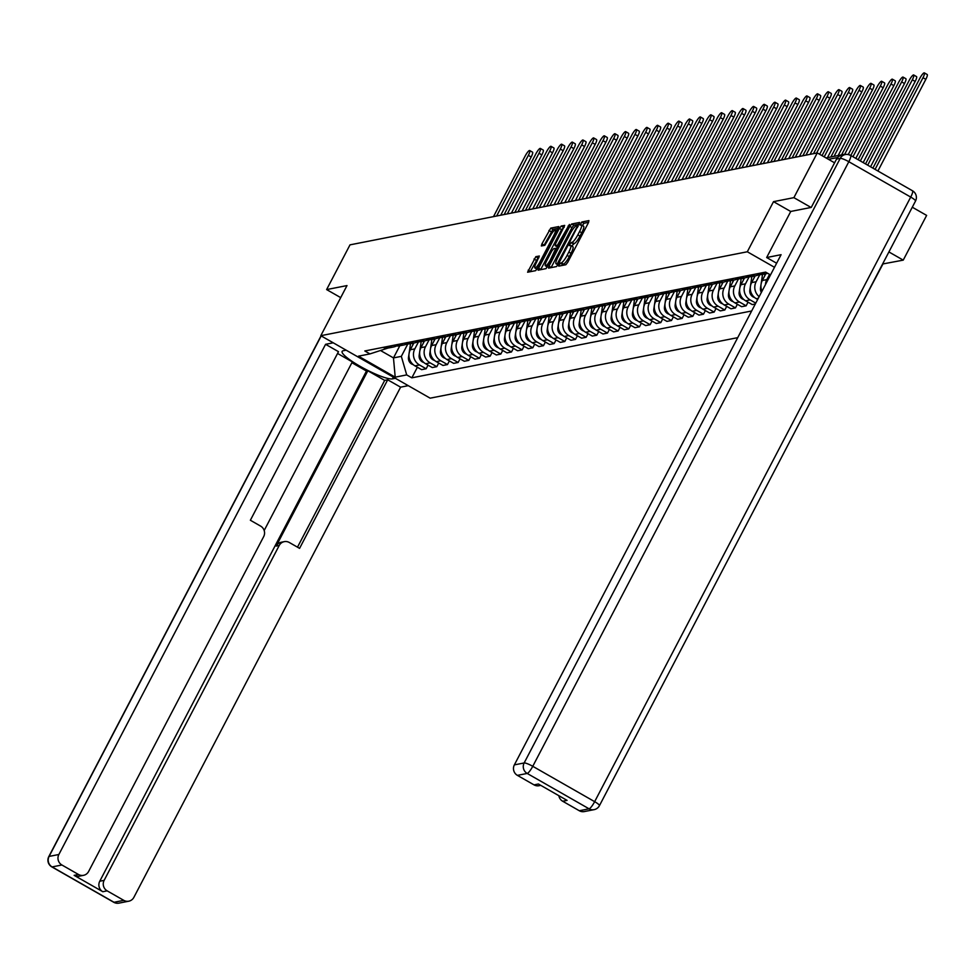 <?xml version="1.0" encoding="UTF-8"?>
<svg xmlns="http://www.w3.org/2000/svg" width="976" height="976" viewBox="0 0 976 976"><rect width="100%" height="100%" fill="white"/><g stroke="black" fill="none" stroke-linecap="round" stroke-linejoin="round"><path stroke-width="1.46" d="M559.065 264.679L558.723 266.131L565.848 264.728L567.678 262.385L588.443 222.674L588.918 220.6L581.794 222.003L580.11 225.09L581.098 224.919A8.089 1.684 -60.3 0 1 581.415 224.956A8.089 1.684 -60.3 0 1 579.561 231.556L577.829 234.862A8.089 1.684 -60.3 0 1 571.985 242.341L569.789 244.159L569.374 245.598L570.374 245.427A8.089 1.684 -60.3 0 1 570.692 245.464A8.089 1.684 -60.3 0 1 568.825 252.064L567.105 255.37A8.089 1.684 -60.3 0 1 561.261 262.861L559.065 264.679M588.601 222.345L583.977 223.26L582.416 225.517M583.282 226.164A8.089 1.684 -60.3 0 1 583.611 226.2A8.089 1.684 -60.3 0 1 581.745 232.8L580.012 236.107A8.089 1.684 -60.3 0 1 574.169 243.585L571.68 246.037M535.836 256.676L527.601 272.219L535.617 270.669L537.447 268.339L558.784 226.566L550.769 228.116L541.912 243.902L541.326 245.964L544.815 245.318L550.122 236.302A6.759 1.403 -60.3 0 1 555.283 230.08A6.759 1.403 -60.3 0 1 553.721 235.594L540.045 261.739A6.759 1.403 -60.3 0 1 534.897 267.961A6.759 1.403 -60.3 0 1 536.458 262.446L539.325 256.029L535.836 256.676L538.02 257.932L530.2 271.743M811.056 207.461L793.891 197.652L773.517 201.654L747.311 251.771L320.799 335.695L347.005 285.578L326.618 289.579L350.006 244.854L817.278 152.927L834.578 162.809M793.891 197.652L817.278 152.927M549.049 266.058L548.573 268.132L556.491 266.57L558.321 264.228L579.659 222.455L571.643 224.004L569.813 226.347L549.049 266.058L551.074 267.631M546.06 268.62L538.142 270.181L538.618 268.107L559.382 228.396L561.2 226.054L564.689 225.407L555.686 243.573L555.112 245.635L557.455 245.196L569.398 224.468L546.06 268.62M882.621 263.996L903.239 260.128L926.627 215.403L912.304 207.217M882.865 264.13L856.306 314.333M320.799 335.695L430.148 398.171L737.71 337.659M326.618 289.579L340.697 297.619M845.606 154.476A5.148 4.953 78.9 0 0 841.861 155.208M903.239 260.128L888.916 251.942M767.746 273.329A11.846 11.407 -101.1 0 1 760.816 273.06M756.302 273.951A11.846 11.407 78.9 0 0 762.293 274.439L766.807 273.548M759.133 274.598A11.846 11.407 -101.1 0 1 750.141 275.159M745.64 276.049A11.846 11.407 78.9 0 0 751.63 276.537L756.144 275.647M748.458 276.696A11.846 11.407 -101.1 0 1 739.479 277.257M765.465 284.577A11.846 11.407 -101.1 0 1 766.807 279.624L769.552 274.366M734.965 278.148A11.846 11.407 78.9 0 0 740.967 278.636L745.481 277.745M765.831 273.744L762.293 280.502A11.846 11.407 78.9 0 0 762.024 291.153M737.795 278.794A11.846 11.407 -101.1 0 1 728.816 279.356M759.145 296.667A11.846 11.407 -101.1 0 1 756.144 281.722L759.84 274.634M724.302 280.246A11.846 11.407 78.9 0 0 730.292 280.734L734.806 279.844M755.168 275.842L751.63 282.601A11.846 11.407 78.9 0 0 756.278 298.693L757.669 299.486M727.132 280.893A11.846 11.407 -101.1 0 1 718.153 281.454M755.766 303.121L750.129 299.9A11.846 11.407 -101.1 0 1 745.481 283.821L749.178 276.733M713.639 282.345A11.846 11.407 78.9 0 0 719.629 282.833L724.143 281.942M744.505 277.94L740.967 284.699A11.846 11.407 78.9 0 0 745.615 300.791L752.289 304.597L755.302 304.012M716.469 282.991A11.846 11.407 -101.1 0 1 707.478 283.552M748.043 302.17L746.14 305.817L739.466 301.999A11.846 11.407 -101.1 0 1 734.806 285.919L738.515 278.831M702.964 284.443A11.846 11.407 78.9 0 0 708.966 284.931L713.48 284.04M733.83 280.039L730.292 286.798A11.846 11.407 78.9 0 0 734.952 302.889L741.626 306.696L746.14 305.817M705.794 285.09A11.846 11.407 -101.1 0 1 696.815 285.651M737.368 304.268L735.465 307.916L728.804 304.097A11.846 11.407 -101.1 0 1 724.143 288.018L727.84 280.929M692.301 286.541A11.846 11.407 78.9 0 0 698.291 287.029L702.805 286.139M723.167 282.137L719.629 288.896A11.846 11.407 78.9 0 0 724.29 304.988L730.951 308.794L735.465 307.916M695.132 287.188A11.846 11.407 -101.1 0 1 686.152 287.749M726.705 306.366L724.802 310.014L718.129 306.196A11.846 11.407 -101.1 0 1 713.48 290.116L717.177 283.028M681.638 288.64A11.846 11.407 78.9 0 0 687.629 289.128L692.143 288.237M712.504 284.236L708.966 291.007A11.846 11.407 78.9 0 0 713.615 307.086L720.288 310.893L724.802 310.014M684.469 289.286A11.846 11.407 -101.1 0 1 675.477 289.848M716.042 308.465L714.139 312.113L707.466 308.294A11.846 11.407 -101.1 0 1 702.805 292.214L706.514 285.126M670.976 290.738A11.846 11.407 78.9 0 0 676.966 291.226L681.48 290.336M701.829 286.334L698.291 293.105A11.846 11.407 78.9 0 0 702.952 309.185L709.625 313.003L714.139 312.113M673.794 291.385A11.846 11.407 -101.1 0 1 664.815 291.946M705.367 310.563L703.464 314.211L696.803 310.392A11.846 11.407 -101.1 0 1 692.143 294.313L695.839 287.225M660.301 292.837A11.846 11.407 78.9 0 0 666.303 293.325L670.817 292.434M691.167 288.432L687.629 295.203A11.846 11.407 78.9 0 0 692.289 311.283L698.962 315.102L703.464 314.211M663.131 293.483A11.846 11.407 -101.1 0 1 654.152 294.044M694.705 312.662L692.801 316.309L686.128 312.491A11.846 11.407 -101.1 0 1 681.48 296.411L685.176 289.335M649.638 294.935A11.846 11.407 78.9 0 0 655.628 295.423L660.142 294.532M680.504 290.531L676.966 297.302A11.846 11.407 78.9 0 0 681.614 313.381L688.287 317.2L692.801 316.309M652.468 295.582A11.846 11.407 -101.1 0 1 643.489 296.143M684.042 314.76L682.139 318.408L675.465 314.589A11.846 11.407 -101.1 0 1 670.817 298.51L674.514 291.434M638.975 297.033A11.846 11.407 78.9 0 0 644.965 297.521L649.479 296.631M669.841 292.629L666.303 299.4A11.846 11.407 78.9 0 0 670.951 315.48L677.625 319.298L682.139 318.408M641.805 297.68A11.846 11.407 -101.1 0 1 632.814 298.241M673.379 316.858L671.476 320.506L664.802 316.688A11.846 11.407 -101.1 0 1 660.142 300.608L663.851 293.532M628.3 299.132A11.846 11.407 78.9 0 0 634.302 299.62L638.816 298.729M659.166 294.728L655.628 301.499A11.846 11.407 78.9 0 0 660.288 317.578L666.962 321.397L671.476 320.506M631.13 299.778A11.846 11.407 -101.1 0 1 622.151 300.34M662.704 318.957L660.801 322.605L654.14 318.786A11.846 11.407 -101.1 0 1 649.479 302.706L653.176 295.63M617.637 301.23A11.846 11.407 78.9 0 0 623.627 301.718L628.141 300.828M648.503 296.826L644.965 303.597A11.846 11.407 78.9 0 0 649.626 319.677L656.287 323.495L660.801 322.605M620.468 301.877A11.846 11.407 -101.1 0 1 611.488 302.438M652.041 321.055L650.138 324.703L643.465 320.884A11.846 11.407 -101.1 0 1 638.816 304.805L642.513 297.729M606.974 303.329A11.846 11.407 78.9 0 0 612.965 303.817L617.479 302.926M637.84 298.924L634.302 305.695A11.846 11.407 78.9 0 0 638.951 321.775L645.624 325.594L650.138 324.703M609.805 303.975A11.846 11.407 -101.1 0 1 600.813 304.536M641.378 323.166L639.475 326.801L632.802 322.983A11.846 11.407 -101.1 0 1 628.141 306.903L631.85 299.827M596.312 305.427A11.846 11.407 78.9 0 0 602.302 305.915L606.816 305.024M627.165 301.023L623.627 307.794A11.846 11.407 78.9 0 0 628.288 323.873L634.961 327.692L639.475 326.801M599.13 306.074A11.846 11.407 -101.1 0 1 590.151 306.635M630.703 325.264L628.8 328.9L622.139 325.081A11.846 11.407 -101.1 0 1 617.479 309.002L621.175 301.926M585.637 307.525A11.846 11.407 78.9 0 0 591.639 308.013L596.141 307.123M616.503 303.121L612.965 309.892A11.846 11.407 78.9 0 0 617.625 325.972L624.298 329.79L628.8 328.9M588.467 308.172A11.846 11.407 -101.1 0 1 579.488 308.733M620.041 327.363L618.137 330.998L611.464 327.18A11.846 11.407 -101.1 0 1 606.816 311.1L610.512 304.024M574.974 309.624A11.846 11.407 78.9 0 0 580.964 310.112L585.478 309.221M605.84 305.22L602.302 311.991A11.846 11.407 78.9 0 0 606.95 328.07L613.623 331.889L618.137 330.998M577.804 310.27A11.846 11.407 -101.1 0 1 568.825 310.832M609.378 329.461L607.475 333.097L600.801 329.278A11.846 11.407 -101.1 0 1 596.153 313.198L599.85 306.122M564.311 311.722A11.846 11.407 78.9 0 0 570.301 312.21L574.815 311.32M595.177 307.318L591.639 314.089A11.846 11.407 78.9 0 0 596.287 330.169L602.961 333.987L607.475 333.097M567.141 312.369A11.846 11.407 -101.1 0 1 558.15 312.93M598.703 331.559L596.812 335.195L590.138 331.389A11.846 11.407 -101.1 0 1 585.478 315.297L589.187 308.221M553.636 313.821A11.846 11.407 78.9 0 0 559.638 314.309L564.152 313.418M584.502 309.416L580.964 316.187A11.846 11.407 78.9 0 0 585.624 332.267L592.298 336.086L596.812 335.195M556.466 314.467A11.846 11.407 -101.1 0 1 547.487 315.028M588.04 333.658L586.137 337.293L579.476 333.487A11.846 11.407 -101.1 0 1 574.815 317.395L578.512 310.319M542.973 315.919A11.846 11.407 78.9 0 0 548.963 316.407L553.477 315.516M573.839 311.515L570.301 318.286A11.846 11.407 78.9 0 0 574.962 334.365L581.623 338.184L586.137 337.293M545.804 316.566A11.846 11.407 -101.1 0 1 536.824 317.127M577.377 335.756L575.474 339.392L568.801 335.585A11.846 11.407 -101.1 0 1 564.152 319.494L567.849 312.418M532.31 318.017A11.846 11.407 78.9 0 0 538.301 318.505L542.815 317.615M563.176 313.613L559.638 320.384A11.846 11.407 78.9 0 0 564.287 336.464L570.96 340.282L575.474 339.392M535.141 318.664A11.846 11.407 -101.1 0 1 526.149 319.225M566.714 337.855L564.811 341.49L558.138 337.684A11.846 11.407 -101.1 0 1 553.477 321.592L557.186 314.516M521.648 320.116A11.846 11.407 78.9 0 0 527.638 320.604L532.152 319.713M552.501 315.712L548.963 322.483A11.846 11.407 78.9 0 0 553.624 338.562L560.297 342.381L564.811 341.49M524.466 320.762A11.846 11.407 -101.1 0 1 515.487 321.324M556.039 339.953L554.136 343.589L547.475 339.782A11.846 11.407 -101.1 0 1 542.815 323.69L546.511 316.614M510.973 322.214A11.846 11.407 78.9 0 0 516.975 322.702L521.477 321.812M541.839 317.81L538.301 324.581A11.846 11.407 78.9 0 0 542.961 340.661L549.622 344.479L554.136 343.589M513.803 322.861A11.846 11.407 -101.1 0 1 504.824 323.422M545.377 342.051L543.473 345.687L536.8 341.881A11.846 11.407 -101.1 0 1 532.152 325.789L535.848 318.713M500.31 324.313A11.846 11.407 78.9 0 0 506.3 324.801L510.814 323.91M531.176 319.908L527.638 326.679A11.846 11.407 78.9 0 0 532.286 342.759L538.959 346.578L543.473 345.687M503.14 324.959A11.846 11.407 -101.1 0 1 494.161 325.52M534.714 344.15L532.811 347.785L526.137 343.979A11.846 11.407 -101.1 0 1 521.477 327.887L525.186 320.811M489.647 326.411A11.846 11.407 78.9 0 0 495.637 326.899L500.151 326.008M520.513 322.007L516.975 328.778A11.846 11.407 78.9 0 0 521.623 344.857L528.297 348.676L532.811 347.785M492.477 327.058A11.846 11.407 -101.1 0 1 483.486 327.619M524.039 346.248L522.148 349.884L515.474 346.077A11.846 11.407 -101.1 0 1 510.814 329.986L514.523 322.91M478.972 328.509A11.846 11.407 78.9 0 0 484.974 328.997L489.488 328.119M509.838 324.105L506.3 330.876A11.846 11.407 78.9 0 0 510.96 346.956L517.634 350.774L522.148 349.884M481.802 329.156A11.846 11.407 -101.1 0 1 472.823 329.717M513.376 348.347L511.473 351.982L504.799 348.176A11.846 11.407 -101.1 0 1 500.151 332.084L503.848 325.008M468.309 330.608A11.846 11.407 78.9 0 0 474.299 331.096L478.813 330.217M499.175 326.204L495.637 332.975A11.846 11.407 78.9 0 0 500.298 349.054L506.959 352.873L511.473 351.982M471.14 331.254A11.846 11.407 -101.1 0 1 462.16 331.816M502.713 350.445L500.81 354.081L494.137 350.274A11.846 11.407 -101.1 0 1 489.488 334.182L493.185 327.106M457.646 332.706A11.846 11.407 78.9 0 0 463.637 333.194L468.151 332.316M488.512 328.302L484.974 335.073A11.846 11.407 78.9 0 0 489.623 351.153L496.296 354.971L500.81 354.081M460.477 333.353A11.846 11.407 -101.1 0 1 451.485 333.914M492.05 352.543L490.147 356.179L483.474 352.373A11.846 11.407 -101.1 0 1 478.813 336.281L482.522 329.205M446.984 334.805A11.846 11.407 78.9 0 0 452.974 335.293L457.488 334.414M477.837 330.4L474.299 337.171A11.846 11.407 78.9 0 0 478.96 353.251L485.633 357.07L490.147 356.179M449.802 335.451A11.846 11.407 -101.1 0 1 440.823 336.012M481.375 354.642L479.472 358.277L472.811 354.471A11.846 11.407 -101.1 0 1 468.151 338.379L471.847 331.303M436.309 336.903A11.846 11.407 78.9 0 0 442.311 337.391L446.813 336.513M467.175 332.499L463.637 339.27A11.846 11.407 78.9 0 0 468.297 355.349L474.958 359.168L479.472 358.277M439.139 337.55A11.846 11.407 -101.1 0 1 430.16 338.111M470.713 356.74L468.809 360.376L462.136 356.569A11.846 11.407 -101.1 0 1 457.488 340.478L461.184 333.402M425.646 339.001A11.846 11.407 78.9 0 0 431.636 339.489L436.15 338.611M456.512 334.597L452.974 341.368A11.846 11.407 78.9 0 0 457.622 357.448L464.295 361.266L468.809 360.376M428.476 339.648A11.846 11.407 -101.1 0 1 419.497 340.209M460.05 358.839L458.147 362.474L451.473 358.668A11.846 11.407 -101.1 0 1 446.813 342.576L450.522 335.5M414.983 341.1A11.846 11.407 78.9 0 0 420.973 341.588L425.487 340.709M445.849 336.696L442.311 343.467A11.846 11.407 78.9 0 0 446.959 359.546L453.633 363.365L458.147 362.474M417.813 341.746A11.846 11.407 -101.1 0 1 408.822 342.308M449.375 360.937L447.484 364.573L440.81 360.766A11.846 11.407 -101.1 0 1 436.15 344.674L439.859 337.598M404.308 343.198A11.846 11.407 78.9 0 0 410.31 343.686L414.824 342.808M435.174 338.794L431.636 345.565A11.846 11.407 78.9 0 0 436.296 361.657L442.97 365.463L447.484 364.573M407.138 343.845A11.846 11.407 -101.1 0 1 398.159 344.406M438.712 363.035L436.809 366.671L430.135 362.865A11.846 11.407 -101.1 0 1 425.487 346.773L429.184 339.697M393.645 345.297A11.846 11.407 78.9 0 0 399.635 345.785L404.149 344.906M424.511 340.892L420.973 347.663A11.846 11.407 78.9 0 0 425.634 363.755L432.295 367.562L436.809 366.671M396.476 345.943A11.846 11.407 -101.1 0 1 387.496 346.504M428.049 365.134L426.146 368.769L419.473 364.963A11.846 11.407 -101.1 0 1 414.824 348.871L418.521 341.795M382.982 347.395A11.846 11.407 78.9 0 0 388.973 347.883L393.487 347.005M413.848 342.991L410.31 349.762A11.846 11.407 78.9 0 0 414.959 365.854L421.632 369.66L426.146 368.769M380.823 350.689L393.474 357.911L401.331 356.362L406.699 374.906L411.835 377.834L751.666 310.978M406.699 374.906L395.207 377.163L358.473 356.167L369.953 353.91L388.082 348.029M770.515 274.915L765.623 272.109L364.817 350.97L369.953 353.91M747.311 251.771L774.493 267.302M773.517 201.654L790.731 211.487M399.831 345.748L393.474 357.911L395.207 377.163M401.331 356.362L407.858 343.894M417.386 367.232L411.835 377.834M561.432 265.594L563.445 264.106A8.089 1.684 -60.3 0 0 569.289 256.627L567.105 255.37M572.558 246.684A8.089 1.684 -60.3 0 1 572.875 246.721A8.089 1.684 -60.3 0 1 571.021 253.321L569.289 256.627M579.244 224.187L573.827 225.249L571.997 227.591L551.245 267.302M557.369 263.63L576.865 227.127L577.28 225.688L576.23 225.871A8.089 1.684 -60.3 0 0 570.399 233.349L557.943 257.176A8.089 1.684 -60.3 0 0 556.076 263.776A8.089 1.684 -60.3 0 0 556.393 263.813L558.345 264.179M564.274 227.127L561.566 229.641L540.643 269.681M557.235 246.806L558.089 246.757M546.95 260.275A6.759 1.403 -60.3 0 0 545.401 265.801A6.759 1.403 -60.3 0 0 550.549 259.579L555.844 248.294L553.599 248.734L551.769 251.064L546.95 260.275M538.911 257.749L538.02 257.932M558.37 228.299L552.953 229.36L543.925 245.488M875.069 169.385L922.991 77.714A5.917 1.232 -60.3 0 0 924.357 72.883A5.917 1.232 -60.3 0 0 919.843 78.336L872.898 168.14M924.357 72.883L927.2 74.505A5.917 1.232 119.7 0 1 925.834 79.337L877.912 171.007M867.701 165.176L912.328 79.812A5.917 1.232 -60.3 0 0 913.695 74.981A5.917 1.232 -60.3 0 0 909.181 80.435L865.529 163.931M913.695 74.981L916.537 76.604A5.917 1.232 119.7 0 1 915.171 81.435L870.543 166.798M860.332 160.967L901.653 81.911A5.917 1.232 -60.3 0 0 903.02 77.08A5.917 1.232 -60.3 0 0 898.518 82.533L858.16 159.722M903.02 77.08L905.862 78.702A5.917 1.232 119.7 0 1 904.496 83.533L863.174 162.589M776.628 263.227L766.66 257.53L781.093 254.687L514.364 764.879L524.149 762.964L840.214 158.368L836.53 159.1L811.263 207.412L790.755 211.45L766.66 257.53M579.293 810.739L589.077 808.811A7.723 7.442 78.9 0 0 594.091 809.653L584.307 811.568A7.723 7.442 -101.1 0 1 579.293 810.739L562.676 801.235A7.723 7.442 -101.1 0 1 558.858 795.696M540.777 785.363L539.045 785.704A7.723 7.442 -101.1 0 1 534.031 784.875L517.402 775.371A7.723 7.442 -101.1 0 1 514.364 764.879M562.676 801.235L567.056 800.381L538.398 784.009L534.031 784.875M836.53 159.1A7.723 7.442 -101.1 0 1 841.593 155.257L845.289 154.537A7.723 7.442 78.9 0 0 840.214 158.368A7.723 1.342 27.6 0 1 848.827 161.711L532.762 766.306L594.652 801.662L910.718 197.079L848.827 161.711A7.723 1.61 119.7 0 0 850.608 155.404A7.723 7.723 0 0 0 845.289 154.537A7.723 7.442 78.9 0 1 850.303 155.379A7.723 1.61 119.7 0 1 850.608 155.404L912.499 190.771A7.723 1.61 -60.3 0 0 912.194 190.735M395.353 378.285L392.413 378.871A28.975 5.014 -152.4 0 1 362.767 367.806A28.975 5.014 -152.4 0 1 342.137 351.384A28.975 5.014 -152.4 0 1 343.21 350.75L346.138 350.177M333.243 342.808L325.581 344.308L338.489 351.677L250.368 520.245L260.641 526.125A7.723 7.442 78.9 0 1 263.679 536.617L88.609 871.495A7.723 7.442 78.9 0 1 83.533 875.326L79.166 876.192A7.723 7.442 -101.1 0 1 74.139 875.35L102.797 891.722A7.723 7.442 -101.1 0 1 99.759 881.23L366.476 371.039L351.897 362.706M264.179 530.505L352.324 361.901L337.562 353.458M366.476 371.039L367.842 370.77L384.69 380.384L387.692 379.798L400.599 387.167L133.871 897.359A7.723 7.442 78.9 0 1 123.793 900.36L107.165 890.856L102.797 891.722M408.249 385.666L400.599 387.167M325.581 344.308L58.865 854.5A7.723 7.442 78.9 0 0 61.903 864.992L78.519 874.496A7.723 7.442 78.9 0 0 83.533 875.326M99.759 881.23L104.139 880.364L279.209 545.486A7.723 7.442 78.9 0 1 289.299 542.485L299.571 548.366L387.692 379.798M104.139 880.364A7.723 7.442 78.9 0 0 107.165 890.856M279.209 545.486L276.196 546.072L367.842 370.77M276.196 546.072A7.723 7.442 -101.1 0 1 281.271 542.241L284.272 541.656M297.497 547.17L384.69 380.384M852.963 156.758L890.99 84.009A5.917 1.232 -60.3 0 0 892.357 79.178A5.917 1.232 -60.3 0 0 887.843 84.631L850.791 155.513M892.357 79.178L895.199 80.801A5.917 1.232 119.7 0 1 893.833 85.632L855.806 158.38M764.989 273.902L764.696 275.915M762.537 274.39L760.499 288.079A6.442 6.198 78.9 0 0 761.353 292.446M844.643 154.367L880.328 86.108A5.917 1.232 -60.3 0 0 881.694 81.276A5.917 1.232 -60.3 0 0 877.18 86.73L841.556 154.867M881.694 81.276L884.537 82.899A5.917 1.232 119.7 0 1 883.17 87.73L848.254 154.537M754.326 276.001L754.033 278.014M751.862 276.489L749.836 290.177A6.442 6.198 78.9 0 0 754.558 297.485M834.041 156.355L869.665 88.206A5.917 1.232 -60.3 0 0 871.031 83.375A5.917 1.232 -60.3 0 0 866.517 88.828L830.893 156.965M871.031 83.375L873.874 84.997A5.917 1.232 119.7 0 1 872.507 89.829L838.152 155.538M743.663 278.099L743.358 280.112M741.199 278.587L739.161 292.275A6.442 6.198 78.9 0 0 743.883 299.583M824.195 156.88L858.99 90.304A5.917 1.232 -60.3 0 0 860.356 85.473A5.917 1.232 -60.3 0 0 855.842 90.927L822.024 155.635M860.356 85.473L863.199 87.096A5.917 1.232 119.7 0 1 861.832 91.927L827.489 157.636M733 280.197L732.695 282.21M730.536 280.685L728.499 294.374A6.442 6.198 78.9 0 0 733.22 301.682M816.619 153.049L848.327 92.403A5.917 1.232 -60.3 0 0 849.693 87.572A5.917 1.232 -60.3 0 0 845.179 93.025L813.484 153.671M849.693 87.572L852.536 89.194A5.917 1.232 119.7 0 1 851.17 94.025L819.669 154.293M722.325 282.296L722.033 284.309M719.873 282.784L717.836 296.472A6.442 6.198 78.9 0 0 722.557 303.78M805.956 155.147L837.664 94.501A5.917 1.232 -60.3 0 0 839.031 89.67A5.917 1.232 -60.3 0 0 834.517 95.123L802.809 155.77M839.031 89.67L841.873 91.293A5.917 1.232 119.7 0 1 840.507 96.124L810.068 154.342M711.663 284.394L711.37 286.407M709.198 284.882L707.161 298.571A6.442 6.198 78.9 0 0 711.894 305.878M795.294 157.246L826.989 96.6A5.917 1.232 -60.3 0 0 828.356 91.768A5.917 1.232 -60.3 0 0 823.854 97.222L792.146 157.868M828.356 91.768L831.198 93.391A5.917 1.232 119.7 0 1 829.832 98.222L799.405 156.441M701 286.493L700.695 288.506M698.535 286.981L696.498 300.669A6.442 6.198 78.9 0 0 701.219 307.977M784.619 159.344L816.326 98.698A5.917 1.232 -60.3 0 0 817.693 93.867A5.917 1.232 -60.3 0 0 813.179 99.32L781.483 159.966M817.693 93.867L820.535 95.489A5.917 1.232 119.7 0 1 819.169 100.321L788.742 158.539M690.325 288.591L690.032 290.604M687.873 289.079L685.835 302.767A6.442 6.198 78.9 0 0 690.557 310.075M773.956 161.443L805.664 100.796A5.917 1.232 -60.3 0 0 807.03 95.965A5.917 1.232 -60.3 0 0 802.516 101.419L770.808 162.065M807.03 95.965L809.873 97.588A5.917 1.232 119.7 0 1 808.506 102.419L778.079 160.637M679.662 290.689L679.369 292.702M677.198 291.177L675.172 304.866A6.442 6.198 78.9 0 0 679.894 312.174M763.293 163.541L795.001 102.895A5.917 1.232 -60.3 0 0 796.367 98.064A5.917 1.232 -60.3 0 0 791.853 103.517L760.145 164.163M796.367 98.064L799.21 99.686A5.917 1.232 119.7 0 1 797.843 104.517L767.404 162.736M668.999 292.788L668.694 294.801M666.535 293.276L664.497 306.964A6.442 6.198 78.9 0 0 669.219 314.272M752.63 165.639L784.326 104.993A5.917 1.232 -60.3 0 0 785.692 100.162A5.917 1.232 -60.3 0 0 781.178 105.615L749.483 166.262M785.692 100.162L788.535 101.785A5.917 1.232 119.7 0 1 787.168 106.616L756.742 164.834M658.336 294.898L658.031 296.899M655.872 295.374L653.835 309.063A6.442 6.198 78.9 0 0 658.556 316.37M741.955 167.738L773.663 107.092A5.917 1.232 -60.3 0 0 775.029 102.26A5.917 1.232 -60.3 0 0 770.515 107.714L738.82 168.36M775.029 102.26L777.872 103.883A5.917 1.232 119.7 0 1 776.506 108.714L746.079 166.933M647.661 296.997L647.369 298.998M645.209 297.473L643.172 311.161A6.442 6.198 78.9 0 0 647.893 318.469M731.292 169.836L763 109.19A5.917 1.232 -60.3 0 0 764.367 104.359A5.917 1.232 -60.3 0 0 759.853 109.812L728.145 170.458M764.367 104.359L767.209 105.981A5.917 1.232 119.7 0 1 765.843 110.813L735.404 169.031M636.999 299.095L636.694 301.096M634.534 299.571L632.497 313.259A6.442 6.198 78.9 0 0 637.218 320.567M720.63 171.935L752.325 111.288A5.917 1.232 -60.3 0 0 753.692 106.457A5.917 1.232 -60.3 0 0 749.19 111.911L717.482 172.557M753.692 106.457L756.534 108.08A5.917 1.232 119.7 0 1 755.168 112.923L724.741 171.129M626.336 301.194L626.031 303.194M623.871 301.669L621.834 315.358A6.442 6.198 78.9 0 0 626.555 322.666M709.955 174.033L741.662 113.387A5.917 1.232 -60.3 0 0 743.029 108.556A5.917 1.232 -60.3 0 0 738.515 114.009L706.819 174.655M743.029 108.556L745.871 110.178A5.917 1.232 119.7 0 1 744.505 115.022L714.078 173.228M615.661 303.292L615.368 305.293M613.209 303.768L611.171 317.456A6.442 6.198 78.9 0 0 615.893 324.764M699.292 176.131L731 115.485A5.917 1.232 -60.3 0 0 732.366 110.654A5.917 1.232 -60.3 0 0 727.852 116.107L696.144 176.754M732.366 110.654L735.209 112.277A5.917 1.232 119.7 0 1 733.842 117.12L703.415 175.326M604.998 305.39L604.705 307.391M602.534 305.866L600.508 319.555A6.442 6.198 78.9 0 0 605.23 326.862M688.629 178.23L720.337 117.584A5.917 1.232 -60.3 0 0 721.703 112.752A5.917 1.232 -60.3 0 0 717.189 118.206L685.481 178.852M721.703 112.752L724.546 114.375A5.917 1.232 119.7 0 1 723.179 119.218L692.74 177.425M594.335 307.489L594.03 309.49M591.871 307.965L589.833 321.653A6.442 6.198 78.9 0 0 594.555 328.961M677.966 180.328L709.662 119.682A5.917 1.232 -60.3 0 0 711.028 114.851A5.917 1.232 -60.3 0 0 706.514 120.304L674.819 180.95M711.028 114.851L713.871 116.473A5.917 1.232 119.7 0 1 712.504 121.317L682.078 179.523M583.672 309.587L583.367 311.588M581.208 310.063L579.171 323.751A6.442 6.198 78.9 0 0 583.892 331.059M667.291 182.427L698.999 121.78A5.917 1.232 -60.3 0 0 700.365 116.949A5.917 1.232 -60.3 0 0 695.851 122.403L664.156 183.049M700.365 116.949L703.208 118.572A5.917 1.232 119.7 0 1 701.842 123.415L671.415 181.621M572.997 311.686L572.705 313.686M570.545 312.161L568.508 325.85A6.442 6.198 78.9 0 0 573.229 333.158M656.628 184.525L688.336 123.879A5.917 1.232 -60.3 0 0 689.703 119.048A5.917 1.232 -60.3 0 0 685.189 124.501L653.481 185.147M689.703 119.048L692.545 120.67A5.917 1.232 119.7 0 1 691.179 125.514L660.74 183.72M562.335 313.784L562.03 315.785M559.87 314.26L557.833 327.948A6.442 6.198 78.9 0 0 562.554 335.256M645.966 186.623L677.661 125.977A5.917 1.232 -60.3 0 0 679.028 121.146A5.917 1.232 -60.3 0 0 674.526 126.599L642.818 187.246M679.028 121.146L681.87 122.769A5.917 1.232 119.7 0 1 680.504 127.612L650.077 185.818M551.672 315.882L551.367 317.883M549.207 316.358L547.17 330.047A6.442 6.198 78.9 0 0 551.891 337.354M635.291 188.722L666.998 128.076A5.917 1.232 -60.3 0 0 668.365 123.244A5.917 1.232 -60.3 0 0 663.851 128.698L632.155 189.344M668.365 123.244L671.207 124.867A5.917 1.232 119.7 0 1 669.841 129.71L639.414 187.917M540.997 317.981L540.704 319.982M538.545 318.457L536.507 332.145A6.442 6.198 78.9 0 0 541.229 339.453M624.628 190.82L656.336 130.174A5.917 1.232 -60.3 0 0 657.702 125.343A5.917 1.232 -60.3 0 0 653.188 130.796L621.48 191.442M657.702 125.343L660.545 126.965A5.917 1.232 119.7 0 1 659.178 131.809L628.751 190.015M530.334 320.079L530.041 322.08M527.87 320.555L525.844 334.243A6.442 6.198 78.9 0 0 530.566 341.551M613.965 192.919L645.673 132.285A5.917 1.232 -60.3 0 0 647.027 127.441A5.917 1.232 -60.3 0 0 642.525 132.895L610.817 193.541M647.027 127.441L649.882 129.076A5.917 1.232 119.7 0 1 648.515 133.907L618.076 192.113M519.671 322.178L519.366 324.178M517.207 322.653L515.169 336.342A6.442 6.198 78.9 0 0 519.891 343.65M603.302 195.017L634.998 134.383A5.917 1.232 -60.3 0 0 636.364 129.54A5.917 1.232 -60.3 0 0 631.85 134.993L600.155 195.639M636.364 129.54L639.207 131.174A5.917 1.232 119.7 0 1 637.84 136.006L607.414 194.212M509.008 324.276L508.703 326.277M506.544 324.752L504.507 338.44A6.442 6.198 78.9 0 0 509.228 345.748M592.627 197.115L624.335 136.481A5.917 1.232 -60.3 0 0 625.701 131.638A5.917 1.232 -60.3 0 0 621.187 137.091L589.48 197.738M625.701 131.638L628.544 133.273A5.917 1.232 119.7 0 1 627.178 138.104L596.751 196.31M498.333 326.374L498.041 328.387M495.869 326.85L493.844 340.539A6.442 6.198 78.9 0 0 498.565 347.846M581.964 199.214L613.672 138.58A5.917 1.232 -60.3 0 0 615.039 133.736A5.917 1.232 -60.3 0 0 610.525 139.19L578.817 199.836M615.039 133.736L617.881 135.371A5.917 1.232 119.7 0 1 616.515 140.202L586.076 198.409M487.671 328.473L487.366 330.486M485.206 328.949L483.169 342.637A6.442 6.198 78.9 0 0 487.89 349.945M571.302 201.312L602.997 140.678A5.917 1.232 -60.3 0 0 604.364 135.835A5.917 1.232 -60.3 0 0 599.862 141.288L568.154 201.934M604.364 135.835L607.206 137.47A5.917 1.232 119.7 0 1 605.84 142.301L575.413 200.507M477.008 330.571L476.703 332.584M474.543 331.047L472.506 344.735A6.442 6.198 78.9 0 0 477.227 352.043M560.627 203.411L592.334 142.777A5.917 1.232 -60.3 0 0 593.701 137.933A5.917 1.232 -60.3 0 0 589.187 143.387L557.491 204.033M593.701 137.933L596.543 139.568A5.917 1.232 119.7 0 1 595.177 144.399L564.75 202.605M466.333 332.67L466.04 334.683M463.881 333.145L461.843 346.834A6.442 6.198 78.9 0 0 466.565 354.142M549.964 205.509L581.672 144.875A5.917 1.232 -60.3 0 0 583.038 140.032A5.917 1.232 -60.3 0 0 578.524 145.485L546.816 206.131M583.038 140.032L585.881 141.666A5.917 1.232 119.7 0 1 584.514 146.498L554.075 204.704M455.67 334.768L455.377 336.781M453.206 335.256L451.18 348.932A6.442 6.198 78.9 0 0 455.902 356.24M539.301 207.607L571.009 146.973A5.917 1.232 -60.3 0 0 572.363 142.13A5.917 1.232 -60.3 0 0 567.861 147.583L536.153 208.23M572.363 142.13L575.218 143.765A5.917 1.232 119.7 0 1 573.851 148.596L543.412 206.802M445.007 336.866L444.702 338.879M442.543 337.354L440.505 351.031A6.442 6.198 78.9 0 0 445.227 358.338M528.638 209.706L560.334 149.072A5.917 1.232 -60.3 0 0 561.7 144.228A5.917 1.232 -60.3 0 0 557.186 149.682L525.491 210.328M561.7 144.228L564.543 145.863A5.917 1.232 119.7 0 1 563.176 150.694L532.75 208.901M434.344 338.965L434.039 340.978M431.88 339.453L429.843 353.129A6.442 6.198 78.9 0 0 434.564 360.437M517.963 211.804L549.671 151.17A5.917 1.232 -60.3 0 0 551.037 146.339A5.917 1.232 -60.3 0 0 546.523 151.78L514.816 212.426M551.037 146.339L553.88 147.962A5.917 1.232 119.7 0 1 552.514 152.793L522.087 210.999M423.669 341.063L423.377 343.076M421.205 341.551L419.18 355.227A6.442 6.198 78.9 0 0 423.901 362.535M507.3 213.915L539.008 153.269A5.917 1.232 -60.3 0 0 540.375 148.437A5.917 1.232 -60.3 0 0 535.861 153.879L504.153 214.525M540.375 148.437L543.217 150.06A5.917 1.232 119.7 0 1 541.851 154.891L511.412 213.097M413.007 343.162L412.702 345.175M410.542 343.65L408.505 357.326A6.442 6.198 78.9 0 0 413.226 364.634M496.638 216.013L528.333 155.367A5.917 1.232 -60.3 0 0 529.7 150.536A5.917 1.232 -60.3 0 0 525.198 155.977L493.49 216.623M529.7 150.536L532.542 152.158A5.917 1.232 119.7 0 1 531.176 156.99L500.749 215.196M425.634 363.755L430.135 362.865M436.296 361.657L440.81 360.766M446.959 359.546L451.473 358.668M457.622 357.448L462.136 356.569M468.297 355.349L472.811 354.471M478.96 353.251L483.474 352.373M489.623 351.153L494.137 350.274M500.298 349.054L504.799 348.176M510.96 346.956L515.474 346.077M521.623 344.857L526.137 343.979M532.286 342.759L536.8 341.881M542.961 340.661L547.475 339.782M553.624 338.562L558.138 337.684M564.287 336.464L568.801 335.585M574.962 334.365L579.476 333.487M585.624 332.267L590.138 331.389M596.287 330.169L600.801 329.278M606.95 328.07L611.464 327.18M617.625 325.972L622.139 325.081M628.288 323.873L632.802 322.983M638.951 321.775L643.465 320.884M649.626 319.677L654.14 318.786M660.288 317.578L664.802 316.688M670.951 315.48L675.465 314.589M681.614 313.381L686.128 312.491M692.289 311.283L696.803 310.392M702.952 309.185L707.466 308.294M713.615 307.086L718.129 306.196M724.29 304.988L728.804 304.097M734.952 302.889L739.466 301.999M745.615 300.791L750.129 299.9M756.278 298.693L758.291 298.302M414.959 365.854L419.473 364.963M410.31 349.762L414.824 348.871M420.973 347.663L425.487 346.773M431.636 345.565L436.15 344.674M442.311 343.467L446.813 342.576M452.974 341.368L457.488 340.478M463.637 339.27L468.151 338.379M474.299 337.171L478.813 336.281M484.974 335.073L489.488 334.182M495.637 332.975L500.151 332.084M506.3 330.876L510.814 329.986M516.975 328.778L521.477 327.887M527.638 326.679L532.152 325.789M538.301 324.581L542.815 323.69M548.963 322.483L553.477 321.592M559.638 320.384L564.152 319.494M570.301 318.286L574.815 317.395M580.964 316.187L585.478 315.297M591.639 314.089L596.153 313.198M602.302 311.991L606.816 311.1M612.965 309.892L617.479 309.002M623.627 307.794L628.141 306.903M634.302 305.695L638.816 304.805M644.965 303.597L649.479 302.706M655.628 301.499L660.142 300.608M666.303 299.4L670.817 298.51M676.966 297.302L681.48 296.411M687.629 295.203L692.143 294.313M698.291 293.105L702.805 292.214M708.966 291.007L713.48 290.116M719.629 288.896L724.143 288.018M730.292 286.798L734.806 285.919M740.967 284.699L745.481 283.821M751.63 282.601L756.144 281.722M762.293 280.502L766.807 279.624M837.603 157.539L828.49 159.332M563.445 264.106L561.261 262.861M571.021 253.321L568.825 252.064M573.254 243.768L571.07 242.524M574.169 243.585L571.985 242.341M580.012 236.107L577.829 234.862M581.745 232.8L579.561 231.556M583.977 223.26L581.794 222.003M562.53 264.289L560.334 263.044M571.997 227.591L569.813 226.347M573.827 225.249L571.643 224.004M559.297 262.361L558.65 261.983M577.511 227.506L576.865 227.127M578.182 226.237L577.316 225.749M558.028 264.752L556.393 263.813M540.802 269.352L538.618 268.107M561.566 229.641L559.382 228.396M563.384 227.31L561.2 226.054M557.394 246.891L555.21 245.647M558.565 245.842L557.455 245.196M559.931 243.231L559.285 242.865M568.691 226.469L568.044 226.09M551.196 259.945L550.549 259.579M556.015 250.734L555.356 250.368M556.954 248.929L556.003 248.38M540.704 262.105L540.045 261.739M554.368 235.96L553.721 235.594M544.096 245.159L541.912 243.902M551.135 231.702L548.939 230.446M552.953 229.36L550.769 228.116M530.371 271.413L528.187 270.157M536.19 260.263L534.006 259.018M925.834 79.337L922.991 77.714M915.171 81.435L912.328 79.812M904.496 83.533L901.653 81.911M594.091 809.653A7.723 7.723 0 0 0 599.447 805.651A7.723 1.342 27.6 0 0 594.652 801.662A7.723 1.61 119.7 0 1 589.077 808.811L527.186 773.443L517.402 775.371M527.186 773.443A7.723 1.61 -60.3 0 0 532.762 766.306A7.723 1.342 27.6 0 0 524.149 762.964A7.723 7.442 78.9 0 0 527.186 773.443M910.718 197.079A7.723 1.342 27.6 0 1 915.512 201.056A7.723 7.723 0 0 0 912.499 190.771A7.723 1.61 -60.3 0 1 910.718 197.079M74.139 875.35L78.519 874.496M61.903 864.992L52.118 866.92L114.009 902.275L123.793 900.36M321.202 335.927L49.081 856.428L58.865 854.5M393.316 377.126L392.413 378.871M52.118 866.92A7.723 7.442 -101.1 0 1 49.081 856.428A7.723 1.342 27.6 0 0 48.8 856.599A7.723 7.723 0 0 0 51.813 866.883A7.723 1.61 -60.3 0 0 52.118 866.92M51.618 866.603A7.723 1.61 -60.3 0 0 51.813 866.883L113.704 902.251A7.723 7.723 0 0 0 119.023 903.117A7.723 7.442 -101.1 0 1 114.009 902.275A7.723 1.61 119.7 0 1 113.704 902.251A7.723 1.61 119.7 0 1 113.521 901.995M48.837 856.952A7.723 1.342 27.6 0 1 48.8 856.599L321.043 335.842M893.833 85.632L890.99 84.009M883.17 87.73L880.328 86.108M872.507 89.829L869.665 88.206M861.832 91.927L858.99 90.304M851.17 94.025L848.327 92.403M840.507 96.124L837.664 94.501M829.832 98.222L826.989 96.6M819.169 100.321L816.326 98.698M808.506 102.419L805.664 100.796M797.843 104.517L795.001 102.895M787.168 106.616L784.326 104.993M776.506 108.714L773.663 107.092M765.843 110.813L763 109.19M755.168 112.923L752.325 111.288M744.505 115.022L741.662 113.387M733.842 117.12L731 115.485M723.179 119.218L720.337 117.584M712.504 121.317L709.662 119.682M701.842 123.415L698.999 121.78M691.179 125.514L688.336 123.879M680.504 127.612L677.661 125.977M669.841 129.71L666.998 128.076M659.178 131.809L656.336 130.174M648.515 133.907L645.673 132.285M637.84 136.006L634.998 134.383M627.178 138.104L624.335 136.481M616.515 140.202L613.672 138.58M605.84 142.301L602.997 140.678M595.177 144.399L592.334 142.777M584.514 146.498L581.672 144.875M573.851 148.596L571.009 146.973M563.176 150.694L560.334 149.072M552.514 152.793L549.671 151.17M541.851 154.891L539.008 153.269M531.176 156.99L528.333 155.367M826.025 157.929L843.654 154.464M572.875 246.721L570.692 245.464M583.611 226.2L581.415 224.956M578.195 226.212L577.28 225.688M557.967 264.862L556.076 263.776M557.296 246.879L555.112 245.635M547.475 266.985L545.401 265.801M556.979 248.892L555.942 248.294M536.983 269.144L534.897 267.961M556.942 231.031L555.283 230.08M599.447 805.651L915.512 201.056M119.023 903.117L128.808 901.19"/></g></svg>
